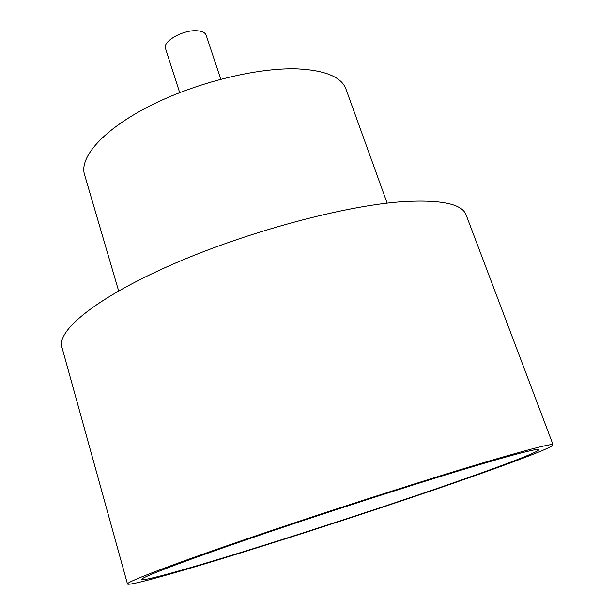 <?xml version="1.0" encoding="UTF-8"?>
<svg xmlns="http://www.w3.org/2000/svg" width="615" height="615" viewBox="0 0 615 615"><rect width="100%" height="100%" fill="white"/><g stroke="black" fill="none" stroke-linecap="round" stroke-linejoin="round"><path stroke-width="0.92" d="M179.695 92.619L165.512 48.485C162.299 41.436 183.332 29.52 197.161 30.765C202.181 31.127 205.179 32.61 206.156 35.201L220.77 79.197M228.057 556.414C173.361 573.111 133.955 583.75 142.972 578.3C150.352 573.741 199.368 555.545 273.675 530.438C347.852 505.369 435.981 477.332 486.519 462.595C515.162 454.262 532.075 449.873 537.256 449.434C548.08 448.712 499.518 467.008 435.02 489.171C369.861 511.542 290.157 537.449 228.057 556.414M118.641 290.926L84.509 174.529C79.135 157.34 103.22 129.68 149.399 106.157C195.47 82.633 257.424 67.343 297.798 68.903C325.496 70.356 341.548 77.083 345.961 89.075L387.158 203.165M127.482 583.981L61.892 347.137C56.565 330.662 96.294 297.721 171.931 264.611C247.368 231.517 346.207 205.172 404.355 201.566C441.708 199.598 462.303 204.08 466.155 215.004L553.108 444.868C552.847 447.805 498.68 467.777 431.853 490.609C364.341 513.648 284.591 539.524 221.246 558.889C168.556 574.979 128.297 586.11 127.482 583.981C126.09 582.044 172.769 564.124 255.294 536.019C337.62 507.982 441.239 474.918 498.15 458.375C534.566 447.835 552.885 443.33 553.108 444.868"/></g></svg>
